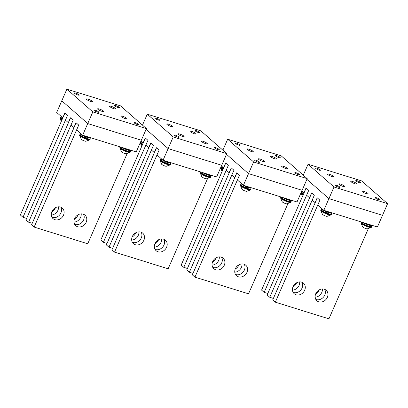 <?xml version="1.0" encoding="UTF-8"?>
<svg xmlns="http://www.w3.org/2000/svg" width="408" height="408" viewBox="0 0 408 408"><rect width="100%" height="100%" fill="white"/><g stroke="black" fill="none" stroke-linecap="round" stroke-linejoin="round"><path stroke-width="0.61" d="M163.037 160.247L216.628 176.934L221.722 165.276L168.132 148.589L163.037 160.247L156.993 154.948L159.115 150.093L156.519 147.818L111.95 249.834L114.546 252.108L159.115 150.093L156.412 147.721L154.29 152.577L151.414 150.057L153.536 145.197L150.94 142.922L106.371 244.938L108.967 247.217L153.536 145.197L150.833 142.831L148.711 147.686L145.834 145.166L147.956 140.306L145.36 138.031L100.791 240.047L103.387 242.321L147.956 140.306L145.253 137.94L143.131 142.795L141.025 140.949M226.817 153.617L221.722 165.276L168.132 148.589L146.12 129.29L168.132 148.589L173.221 136.93L226.817 153.617L200.869 130.866L147.273 114.179L173.221 136.93M207.488 178.73L168.137 268.79L114.546 252.108M140.842 232.096A7.018 5.936 -48.8 0 1 142.708 233.136A7.018 5.936 -48.8 0 1 143.305 241.317A7.018 5.936 -48.8 0 1 135.323 244.724A7.018 5.936 -48.8 0 1 133.457 243.683A7.018 5.936 -48.8 0 1 132.865 235.503A7.018 5.936 -48.8 0 1 140.842 232.096M141.214 232.223A7.018 5.936 -48.8 0 1 140.102 239.873A7.018 5.936 -48.8 0 1 132.727 242.449A7.018 5.936 -48.8 0 1 132.36 242.321M163.531 239.159A7.018 5.936 -48.8 0 1 165.398 240.2A7.018 5.936 -48.8 0 1 165.99 248.38A7.018 5.936 -48.8 0 1 158.013 251.787A7.018 5.936 -48.8 0 1 156.147 250.747A7.018 5.936 -48.8 0 1 155.555 242.566A7.018 5.936 -48.8 0 1 163.531 239.159M163.899 239.287A7.018 5.936 -48.8 0 1 162.787 246.937A7.018 5.936 -48.8 0 1 155.417 249.512A7.018 5.936 -48.8 0 1 155.05 249.385M112.598 248.345L108.967 247.217M138.904 231.846A7.018 5.936 -48.8 0 1 131.682 240.083M135.859 232.703A7.018 5.936 -48.8 0 1 132.136 236.946M161.594 238.91A7.018 5.936 -48.8 0 1 154.372 247.146M158.544 239.766A7.018 5.936 -48.8 0 1 154.826 244.01M107.018 243.454L103.387 242.321M243.428 185.278L297.019 201.965L302.114 190.306L248.523 173.619L243.428 185.278L237.385 179.979L239.506 175.119L236.91 172.844L192.341 274.859L194.937 277.134L239.506 175.119L236.803 172.752L234.682 177.608L231.805 175.088L233.927 170.228L231.331 167.953L186.762 269.969L189.358 272.243L233.927 170.228L231.224 167.856L229.102 172.717L226.226 170.192L228.347 165.337L225.751 163.062L181.183 265.078L183.779 267.352L228.347 165.337L225.644 162.965L223.523 167.826L221.416 165.98M307.209 178.643L302.114 190.306L248.523 173.619L226.511 154.321L248.523 173.619L253.613 161.961L307.209 178.643L281.26 155.892L227.664 139.21L253.613 161.961M287.88 203.755L248.528 293.821L194.937 277.134M221.233 257.122A7.018 5.936 -48.8 0 1 223.1 258.162A7.018 5.936 -48.8 0 1 223.696 266.348A7.018 5.936 -48.8 0 1 215.715 269.754A7.018 5.936 -48.8 0 1 213.848 268.714A7.018 5.936 -48.8 0 1 213.256 260.528A7.018 5.936 -48.8 0 1 221.233 257.122M221.605 257.254A7.018 5.936 -48.8 0 1 220.493 264.904A7.018 5.936 -48.8 0 1 213.119 267.48A7.018 5.936 -48.8 0 1 212.752 267.347M243.923 264.185A7.018 5.936 -48.8 0 1 245.789 265.225A7.018 5.936 -48.8 0 1 246.381 273.411A7.018 5.936 -48.8 0 1 238.405 276.818A7.018 5.936 -48.8 0 1 236.538 275.777A7.018 5.936 -48.8 0 1 235.946 267.592A7.018 5.936 -48.8 0 1 243.923 264.185M244.29 264.318A7.018 5.936 -48.8 0 1 243.178 271.968A7.018 5.936 -48.8 0 1 235.809 274.543A7.018 5.936 -48.8 0 1 235.441 274.411M192.989 273.375L189.358 272.243M219.295 256.872A7.018 5.936 -48.8 0 1 212.073 265.113M216.25 257.734A7.018 5.936 -48.8 0 1 212.527 261.977M241.985 263.935A7.018 5.936 -48.8 0 1 234.763 272.177M238.935 264.797A7.018 5.936 -48.8 0 1 235.217 269.04M187.41 268.484L183.779 267.352M323.819 210.304L377.41 226.991L382.505 215.332L328.914 198.645L323.819 210.304L317.776 205.005L319.897 200.149L317.302 197.875L272.733 299.89L275.329 302.165L319.897 200.149L317.195 197.778L315.073 202.638L312.197 200.114L314.318 195.259L311.722 192.984L267.153 294.999L269.749 297.274L314.318 195.259L311.615 192.887L309.494 197.747L306.617 195.223L308.739 190.368L306.143 188.088L261.574 290.108L264.17 292.383L308.739 190.368L306.036 187.996L303.914 192.851L301.808 191.005M387.6 203.674L382.505 215.332L328.914 198.645L306.903 179.347L328.914 198.645L334.004 186.986L387.6 203.674L361.651 180.923L308.055 164.235L334.004 186.986M368.271 228.786L328.919 318.852L275.329 302.165M301.624 282.152A7.018 5.936 -48.8 0 1 303.491 283.193A7.018 5.936 -48.8 0 1 304.087 291.373A7.018 5.936 -48.8 0 1 296.106 294.78A7.018 5.936 -48.8 0 1 294.239 293.745A7.018 5.936 -48.8 0 1 293.648 285.559A7.018 5.936 -48.8 0 1 301.624 282.152M301.996 282.28A7.018 5.936 -48.8 0 1 300.885 289.935A7.018 5.936 -48.8 0 1 293.51 292.505A7.018 5.936 -48.8 0 1 293.143 292.378M324.314 289.216A7.018 5.936 -48.8 0 1 326.181 290.256A7.018 5.936 -48.8 0 1 326.772 298.437A7.018 5.936 -48.8 0 1 318.796 301.849A7.018 5.936 -48.8 0 1 316.929 300.808A7.018 5.936 -48.8 0 1 316.338 292.623A7.018 5.936 -48.8 0 1 324.314 289.216M324.681 289.343A7.018 5.936 -48.8 0 1 323.57 296.999A7.018 5.936 -48.8 0 1 316.2 299.569A7.018 5.936 -48.8 0 1 315.833 299.441M273.38 298.406L269.749 297.274M299.686 281.903A7.018 5.936 -48.8 0 1 292.465 290.139M296.642 282.759A7.018 5.936 -48.8 0 1 292.918 287.008M322.376 288.966A7.018 5.936 -48.8 0 1 315.155 297.202M319.326 289.828A7.018 5.936 -48.8 0 1 315.608 294.071M267.801 293.51L264.17 292.383M141.173 142.489A5.666 1.061 23.6 0 0 140.734 142.683A5.666 1.061 23.6 0 0 142.565 144.427M140.734 142.683L140.52 143.167A5.666 1.061 23.6 0 0 140.505 143.274A5.666 1.061 23.6 0 0 142.356 144.916M200.828 172.069A5.666 1.061 23.6 0 0 200.389 172.263A5.666 1.061 23.6 0 0 203.791 174.864A5.666 1.061 23.6 0 0 209.824 176.975A5.666 1.061 23.6 0 0 210.778 176.802A5.666 1.061 23.6 0 0 210.62 176.343M200.389 172.263L200.18 172.747A5.666 1.061 23.6 0 0 200.16 172.854A5.666 1.061 23.6 0 0 203.816 175.471A5.666 1.061 23.6 0 0 209.61 177.465A5.666 1.061 23.6 0 0 210.497 177.368A5.666 1.061 23.6 0 0 210.564 177.286L210.778 176.802M200.16 172.854L201.873 176.832A2.698 0.505 23.6 0 0 203.862 178.031A2.698 0.505 23.6 0 0 206.244 178.806A2.698 0.505 23.6 0 0 206.417 178.816L210.497 177.368M160.635 159.554A5.666 1.061 23.6 0 0 160.196 159.747A5.666 1.061 23.6 0 0 163.598 162.353A5.666 1.061 23.6 0 0 169.626 164.465A5.666 1.061 23.6 0 0 170.58 164.286A5.666 1.061 23.6 0 0 170.427 163.832M160.196 159.747L159.982 160.232A5.666 1.061 23.6 0 0 159.967 160.339A5.666 1.061 23.6 0 0 163.623 162.955A5.666 1.061 23.6 0 0 169.417 164.949A5.666 1.061 23.6 0 0 170.304 164.852A5.666 1.061 23.6 0 0 170.371 164.771L170.58 164.286M159.967 160.339L161.68 164.317A2.698 0.505 23.6 0 0 163.664 165.515A2.698 0.505 23.6 0 0 166.051 166.291A2.698 0.505 23.6 0 0 166.219 166.301L170.304 164.852M203.975 172.992A5.396 1.01 23.6 0 0 211.135 175.226M141.739 141.576A5.396 1.01 23.6 0 0 142.137 142.01A5.396 1.01 23.6 0 0 142.826 142.53M161.201 158.641A5.396 1.01 23.6 0 0 161.599 159.069A5.396 1.01 23.6 0 0 162.287 159.594M163.776 160.477A5.396 1.01 23.6 0 0 170.942 162.71M166.576 161.69L166.342 162.007A5.345 1 23.6 0 0 170.835 162.894L170.876 162.746M161.236 160.721A5.018 0.944 23.6 0 0 165.648 163.149C163.129 162.098 161.481 161.124 160.726 160.222L160.619 159.584A5.345 1 23.6 0 0 161.094 160.349A5.345 1 23.6 0 0 165.699 162.889L166.357 161.604M165.679 163.159L165.699 162.889L165.867 163.118M170.835 162.894L170.411 163.863A5.345 1 23.6 0 1 165.913 162.976L166.342 162.007M206.769 174.206L206.535 174.522A5.345 1 23.6 0 0 211.033 175.404L211.069 175.261M206.06 175.634L205.897 175.404L205.872 175.675C203.322 174.614 201.679 173.635 200.925 172.737L200.812 172.1A5.345 1 23.6 0 0 201.287 172.864A5.345 1 23.6 0 0 205.897 175.404L206.555 174.119M211.033 175.404L210.605 176.378A5.345 1 23.6 0 1 206.111 175.491L206.535 174.522M287.161 199.237L286.926 199.548A5.345 1 23.6 0 0 291.424 200.435L291.46 200.292M286.248 200.7C283.713 199.645 282.071 198.665 281.316 197.768L281.204 197.13A5.345 1 23.6 0 0 281.678 197.89A5.345 1 23.6 0 0 286.288 200.435L286.946 199.15M291.424 200.435L290.996 201.409A5.345 1 23.6 0 1 286.503 200.522L286.926 199.548M246.968 186.721L246.733 187.037A5.345 1 23.6 0 0 251.226 187.92L251.267 187.777M246.049 188.185C243.52 187.129 241.873 186.15 241.123 185.252L241.011 184.615A5.345 1 23.6 0 0 241.485 185.375A5.345 1 23.6 0 0 246.09 187.92L246.748 186.635M246.07 188.19L246.09 187.92L246.259 188.149M250.364 189.077A5.018 0.944 23.6 0 1 246.284 188.277L246.304 188.006A5.345 1 23.6 0 0 250.803 188.894C251.002 189.547 249.492 189.338 246.269 188.272L246.733 187.037M241.592 183.666A5.396 1.01 23.6 0 0 241.99 184.1A5.396 1.01 23.6 0 0 242.678 184.62M244.168 185.507A5.396 1.01 23.6 0 0 251.333 187.736M222.131 166.602A5.396 1.01 23.6 0 0 222.528 167.035A5.396 1.01 23.6 0 0 223.217 167.555M284.366 198.023A5.396 1.01 23.6 0 0 291.526 200.251M241.026 184.579A5.666 1.061 23.6 0 0 240.587 184.778A5.666 1.061 23.6 0 0 243.989 187.379A5.666 1.061 23.6 0 0 250.022 189.49A5.666 1.061 23.6 0 0 250.971 189.312A5.666 1.061 23.6 0 0 250.818 188.858M240.587 184.778L240.373 185.263A5.666 1.061 23.6 0 0 240.358 185.365A5.666 1.061 23.6 0 0 244.015 187.986A5.666 1.061 23.6 0 0 249.808 189.98A5.666 1.061 23.6 0 0 250.696 189.883A5.666 1.061 23.6 0 0 250.762 189.802L250.971 189.312M240.358 185.365L242.071 189.348A2.698 0.505 23.6 0 0 244.055 190.546A2.698 0.505 23.6 0 0 246.442 191.321A2.698 0.505 23.6 0 0 246.611 191.332L250.696 189.883M281.219 197.095A5.666 1.061 23.6 0 0 280.78 197.288A5.666 1.061 23.6 0 0 284.182 199.894A5.666 1.061 23.6 0 0 290.215 202.006A5.666 1.061 23.6 0 0 291.169 201.827A5.666 1.061 23.6 0 0 291.011 201.374M280.78 197.288L280.571 197.778A5.666 1.061 23.6 0 0 280.551 197.88A5.666 1.061 23.6 0 0 284.208 200.496A5.666 1.061 23.6 0 0 290.001 202.49A5.666 1.061 23.6 0 0 290.889 202.399A5.666 1.061 23.6 0 0 290.955 202.312L291.169 201.827M280.551 197.88L282.265 201.858A2.698 0.505 23.6 0 0 284.254 203.062A2.698 0.505 23.6 0 0 286.635 203.832A2.698 0.505 23.6 0 0 286.809 203.842L290.889 202.399M221.564 167.52A5.666 1.061 23.6 0 0 221.126 167.714A5.666 1.061 23.6 0 0 222.957 169.458M221.126 167.714L220.912 168.198A5.666 1.061 23.6 0 0 220.896 168.3A5.666 1.061 23.6 0 0 222.748 169.942M367.552 224.262L367.317 224.579A5.345 1 23.6 0 0 371.815 225.466L371.851 225.318M362.212 223.293A5.018 0.944 23.6 0 0 366.629 225.721C364.104 224.67 362.462 223.696 361.707 222.794L361.595 222.156A5.345 1 23.6 0 0 362.069 222.921A5.345 1 23.6 0 0 366.68 225.461L367.338 224.176M366.654 225.731L366.68 225.461L366.843 225.69M371.815 225.466L371.387 226.435A5.345 1 23.6 0 1 366.894 225.553L367.317 224.579M327.359 211.747L327.124 212.063A5.345 1 23.6 0 0 331.617 212.951L331.658 212.803M326.65 213.175L326.461 213.216C323.911 212.16 322.264 211.181 321.514 210.283L321.402 209.646A5.345 1 23.6 0 0 321.876 210.406A5.345 1 23.6 0 0 326.482 212.951L327.14 211.66M331.617 212.951L331.194 213.919A5.345 1 23.6 0 1 326.696 213.037L327.124 212.063M321.983 208.697A5.396 1.01 23.6 0 0 322.381 209.131A5.396 1.01 23.6 0 0 323.07 209.651M324.559 210.538A5.396 1.01 23.6 0 0 331.724 212.767M302.522 191.632A5.396 1.01 23.6 0 0 302.92 192.066A5.396 1.01 23.6 0 0 303.608 192.586M364.757 223.054A5.396 1.01 23.6 0 0 371.918 225.282M321.417 209.61A5.666 1.061 23.6 0 0 320.979 209.804A5.666 1.061 23.6 0 0 324.38 212.41A5.666 1.061 23.6 0 0 330.414 214.521A5.666 1.061 23.6 0 0 331.362 214.343A5.666 1.061 23.6 0 0 331.209 213.889M320.979 209.804L320.765 210.293A5.666 1.061 23.6 0 0 320.749 210.395A5.666 1.061 23.6 0 0 324.406 213.012A5.666 1.061 23.6 0 0 330.2 215.006A5.666 1.061 23.6 0 0 331.087 214.914A5.666 1.061 23.6 0 0 331.153 214.827L331.362 214.343M320.749 210.395L322.463 214.373A2.698 0.505 23.6 0 0 324.447 215.577A2.698 0.505 23.6 0 0 326.834 216.347A2.698 0.505 23.6 0 0 327.002 216.357L331.087 214.914M361.61 222.125A5.666 1.061 23.6 0 0 361.172 222.319A5.666 1.061 23.6 0 0 364.574 224.925A5.666 1.061 23.6 0 0 370.607 227.037A5.666 1.061 23.6 0 0 371.56 226.858A5.666 1.061 23.6 0 0 371.402 226.404M361.172 222.319L360.963 222.804A5.666 1.061 23.6 0 0 360.942 222.911A5.666 1.061 23.6 0 0 364.599 225.527A5.666 1.061 23.6 0 0 370.393 227.521A5.666 1.061 23.6 0 0 371.28 227.424A5.666 1.061 23.6 0 0 371.346 227.343L371.56 226.858M360.942 222.911L362.656 226.889A2.698 0.505 23.6 0 0 364.645 228.087A2.698 0.505 23.6 0 0 367.027 228.863A2.698 0.505 23.6 0 0 367.2 228.873L371.28 227.424M301.956 192.545A5.666 1.061 23.6 0 0 301.517 192.739A5.666 1.061 23.6 0 0 303.348 194.489M301.517 192.739L301.303 193.229A5.666 1.061 23.6 0 0 301.288 193.331A5.666 1.061 23.6 0 0 303.139 194.973M191.25 132.391A3.346 0.627 23.6 0 0 194.33 133.742A3.346 0.627 23.6 0 0 196.1 133.921A3.346 0.627 23.6 0 0 194.825 132.779A3.346 0.627 23.6 0 0 191.74 131.422A3.346 0.627 23.6 0 0 189.97 131.243A3.346 0.627 23.6 0 0 191.25 132.391M175.261 136.017A2.652 0.5 23.6 0 0 177.704 137.093A2.652 0.5 23.6 0 0 179.112 137.236A2.652 0.5 23.6 0 0 178.097 136.323A2.652 0.5 23.6 0 0 175.649 135.252A2.652 0.5 23.6 0 0 174.247 135.109A2.652 0.5 23.6 0 0 175.261 136.017M155.8 118.957A2.652 0.5 23.6 0 0 158.243 120.028A2.652 0.5 23.6 0 0 159.65 120.171A2.652 0.5 23.6 0 0 158.636 119.263A2.652 0.5 23.6 0 0 156.188 118.187A2.652 0.5 23.6 0 0 154.785 118.045A2.652 0.5 23.6 0 0 155.8 118.957M215.455 148.532A2.652 0.5 23.6 0 0 217.903 149.609A2.652 0.5 23.6 0 0 219.305 149.751A2.652 0.5 23.6 0 0 218.29 148.838A2.652 0.5 23.6 0 0 215.847 147.767A2.652 0.5 23.6 0 0 214.445 147.625A2.652 0.5 23.6 0 0 215.455 148.532M198.829 131.774A2.652 0.5 23.6 0 0 196.386 130.703A2.652 0.5 23.6 0 0 194.983 130.56A2.652 0.5 23.6 0 0 195.993 131.468A2.652 0.5 23.6 0 0 198.441 132.544A2.652 0.5 23.6 0 0 199.844 132.687A2.652 0.5 23.6 0 0 198.829 131.774M147.273 114.179L142.489 125.134M171.6 125.547A3.346 0.627 -156.4 0 1 172.88 126.694A3.346 0.627 -156.4 0 1 171.105 126.516A3.346 0.627 -156.4 0 1 168.025 125.159A3.346 0.627 -156.4 0 1 166.744 124.012A3.346 0.627 -156.4 0 1 168.514 124.19A3.346 0.627 -156.4 0 1 171.6 125.547M206.066 142.637A3.346 0.627 -156.4 0 1 207.346 143.784A3.346 0.627 -156.4 0 1 205.576 143.606A3.346 0.627 -156.4 0 1 202.49 142.249A3.346 0.627 -156.4 0 1 201.215 141.102A3.346 0.627 -156.4 0 1 202.985 141.28A3.346 0.627 -156.4 0 1 206.066 142.637M182.845 135.405A3.346 0.627 -156.4 0 1 184.12 136.553A3.346 0.627 -156.4 0 1 182.351 136.374A3.346 0.627 -156.4 0 1 179.27 135.017A3.346 0.627 -156.4 0 1 177.99 133.87A3.346 0.627 -156.4 0 1 179.76 134.048A3.346 0.627 -156.4 0 1 182.845 135.405M271.641 157.417A3.346 0.627 23.6 0 0 274.722 158.773A3.346 0.627 23.6 0 0 276.491 158.952A3.346 0.627 23.6 0 0 275.216 157.804A3.346 0.627 23.6 0 0 272.131 156.453A3.346 0.627 23.6 0 0 270.361 156.274A3.346 0.627 23.6 0 0 271.641 157.417M255.653 161.048A2.652 0.5 23.6 0 0 258.096 162.124A2.652 0.5 23.6 0 0 259.503 162.262A2.652 0.5 23.6 0 0 258.488 161.354A2.652 0.5 23.6 0 0 256.04 160.278A2.652 0.5 23.6 0 0 254.638 160.14A2.652 0.5 23.6 0 0 255.653 161.048M236.191 143.983A2.652 0.5 23.6 0 0 238.634 145.059A2.652 0.5 23.6 0 0 240.042 145.197A2.652 0.5 23.6 0 0 239.027 144.289A2.652 0.5 23.6 0 0 236.579 143.218A2.652 0.5 23.6 0 0 235.176 143.075A2.652 0.5 23.6 0 0 236.191 143.983M295.846 173.563A2.652 0.5 23.6 0 0 298.294 174.634A2.652 0.5 23.6 0 0 299.696 174.777A2.652 0.5 23.6 0 0 298.681 173.869A2.652 0.5 23.6 0 0 296.239 172.793A2.652 0.5 23.6 0 0 294.836 172.655A2.652 0.5 23.6 0 0 295.846 173.563M279.22 156.805A2.652 0.5 23.6 0 0 276.777 155.729A2.652 0.5 23.6 0 0 275.375 155.591A2.652 0.5 23.6 0 0 276.384 156.499A2.652 0.5 23.6 0 0 278.832 157.575A2.652 0.5 23.6 0 0 280.235 157.712A2.652 0.5 23.6 0 0 279.22 156.805M227.664 139.21L222.88 150.164M251.991 150.572A3.346 0.627 -156.4 0 1 253.271 151.72A3.346 0.627 -156.4 0 1 251.496 151.541A3.346 0.627 -156.4 0 1 248.416 150.19A3.346 0.627 -156.4 0 1 247.136 149.042A3.346 0.627 -156.4 0 1 248.906 149.221A3.346 0.627 -156.4 0 1 251.991 150.572M286.457 167.662A3.346 0.627 -156.4 0 1 287.737 168.81A3.346 0.627 -156.4 0 1 285.967 168.631A3.346 0.627 -156.4 0 1 282.882 167.28A3.346 0.627 -156.4 0 1 281.607 166.132A3.346 0.627 -156.4 0 1 283.376 166.311A3.346 0.627 -156.4 0 1 286.457 167.662M263.236 160.436A3.346 0.627 -156.4 0 1 264.512 161.578A3.346 0.627 -156.4 0 1 262.742 161.4A3.346 0.627 -156.4 0 1 259.661 160.048A3.346 0.627 -156.4 0 1 258.381 158.901A3.346 0.627 -156.4 0 1 260.151 159.079A3.346 0.627 -156.4 0 1 263.236 160.436M352.033 182.447A3.346 0.627 23.6 0 0 355.113 183.804A3.346 0.627 23.6 0 0 356.883 183.983A3.346 0.627 23.6 0 0 355.608 182.835A3.346 0.627 23.6 0 0 352.522 181.478A3.346 0.627 23.6 0 0 350.752 181.3A3.346 0.627 23.6 0 0 352.033 182.447M336.044 186.079A2.652 0.5 23.6 0 0 338.487 187.15A2.652 0.5 23.6 0 0 339.895 187.292A2.652 0.5 23.6 0 0 338.88 186.385A2.652 0.5 23.6 0 0 336.432 185.309A2.652 0.5 23.6 0 0 335.029 185.166A2.652 0.5 23.6 0 0 336.044 186.079M316.582 169.014A2.652 0.5 23.6 0 0 319.025 170.085A2.652 0.5 23.6 0 0 320.433 170.228A2.652 0.5 23.6 0 0 319.418 169.32A2.652 0.5 23.6 0 0 316.97 168.244A2.652 0.5 23.6 0 0 315.568 168.101A2.652 0.5 23.6 0 0 316.582 169.014M376.237 198.589A2.652 0.5 23.6 0 0 378.685 199.665A2.652 0.5 23.6 0 0 380.088 199.808A2.652 0.5 23.6 0 0 379.073 198.9A2.652 0.5 23.6 0 0 376.63 197.824A2.652 0.5 23.6 0 0 375.227 197.681A2.652 0.5 23.6 0 0 376.237 198.589M359.611 181.835A2.652 0.5 23.6 0 0 357.168 180.759A2.652 0.5 23.6 0 0 355.766 180.617A2.652 0.5 23.6 0 0 356.776 181.529A2.652 0.5 23.6 0 0 359.224 182.6A2.652 0.5 23.6 0 0 360.626 182.743A2.652 0.5 23.6 0 0 359.611 181.835M308.055 164.235L303.272 175.19M332.382 175.603A3.346 0.627 -156.4 0 1 333.662 176.751A3.346 0.627 -156.4 0 1 331.888 176.572A3.346 0.627 -156.4 0 1 328.807 175.216A3.346 0.627 -156.4 0 1 327.527 174.073A3.346 0.627 -156.4 0 1 329.297 174.247A3.346 0.627 -156.4 0 1 332.382 175.603M366.848 192.693A3.346 0.627 -156.4 0 1 368.128 193.841A3.346 0.627 -156.4 0 1 366.358 193.662A3.346 0.627 -156.4 0 1 363.273 192.306A3.346 0.627 -156.4 0 1 361.998 191.158A3.346 0.627 -156.4 0 1 363.768 191.337A3.346 0.627 -156.4 0 1 366.848 192.693M343.628 185.462A3.346 0.627 -156.4 0 1 344.903 186.609A3.346 0.627 -156.4 0 1 343.133 186.43A3.346 0.627 -156.4 0 1 340.053 185.079A3.346 0.627 -156.4 0 1 338.773 183.931A3.346 0.627 -156.4 0 1 340.542 184.11A3.346 0.627 -156.4 0 1 343.628 185.462M110.859 107.36A3.346 0.627 23.6 0 0 113.939 108.717A3.346 0.627 23.6 0 0 115.709 108.895A3.346 0.627 23.6 0 0 114.429 107.748A3.346 0.627 23.6 0 0 111.348 106.391A3.346 0.627 23.6 0 0 109.579 106.213A3.346 0.627 23.6 0 0 110.859 107.36M66.881 89.148L120.477 105.835L146.426 128.586L92.83 111.899L82.646 135.221L76.602 129.923L78.724 125.062L76.128 122.788L31.559 224.803L34.155 227.078L78.724 125.062L76.021 122.691L73.899 127.551L71.023 125.026L73.144 120.171L70.548 117.897L25.979 219.912L28.575 222.187L73.144 120.171L70.441 117.8L68.32 122.66L65.443 120.136L67.565 115.28L64.969 113.006L20.4 215.021L22.996 217.296L67.565 115.28L64.862 112.909L62.74 117.769L56.697 112.465L61.787 100.807L87.74 123.563L61.787 100.807L66.881 89.148L92.83 111.899M82.646 135.221L136.236 151.904L141.331 140.245L87.74 123.563L141.331 140.245L146.426 128.586M94.87 110.991A2.652 0.5 23.6 0 0 97.313 112.062A2.652 0.5 23.6 0 0 98.721 112.205A2.652 0.5 23.6 0 0 97.706 111.297A2.652 0.5 23.6 0 0 95.258 110.221A2.652 0.5 23.6 0 0 93.855 110.078A2.652 0.5 23.6 0 0 94.87 110.991M75.409 93.927A2.652 0.5 23.6 0 0 77.852 94.998A2.652 0.5 23.6 0 0 79.259 95.141A2.652 0.5 23.6 0 0 78.244 94.233A2.652 0.5 23.6 0 0 75.796 93.157A2.652 0.5 23.6 0 0 74.394 93.019A2.652 0.5 23.6 0 0 75.409 93.927M135.063 123.507A2.652 0.5 23.6 0 0 137.511 124.578A2.652 0.5 23.6 0 0 138.914 124.721A2.652 0.5 23.6 0 0 137.899 123.813A2.652 0.5 23.6 0 0 135.456 122.737A2.652 0.5 23.6 0 0 134.054 122.594A2.652 0.5 23.6 0 0 135.063 123.507M118.437 106.748A2.652 0.5 23.6 0 0 115.994 105.672A2.652 0.5 23.6 0 0 114.587 105.529A2.652 0.5 23.6 0 0 115.602 106.442A2.652 0.5 23.6 0 0 118.05 107.513A2.652 0.5 23.6 0 0 119.452 107.656A2.652 0.5 23.6 0 0 118.437 106.748M91.208 100.516A3.346 0.627 -156.4 0 1 92.489 101.663A3.346 0.627 -156.4 0 1 90.714 101.485A3.346 0.627 -156.4 0 1 87.633 100.128A3.346 0.627 -156.4 0 1 86.353 98.986A3.346 0.627 -156.4 0 1 88.123 99.164A3.346 0.627 -156.4 0 1 91.208 100.516M125.674 117.606A3.346 0.627 -156.4 0 1 126.954 118.754A3.346 0.627 -156.4 0 1 125.185 118.575A3.346 0.627 -156.4 0 1 122.099 117.218A3.346 0.627 -156.4 0 1 120.824 116.076A3.346 0.627 -156.4 0 1 122.594 116.254A3.346 0.627 -156.4 0 1 125.674 117.606M102.454 110.374A3.346 0.627 -156.4 0 1 103.729 111.522A3.346 0.627 -156.4 0 1 101.959 111.343A3.346 0.627 -156.4 0 1 98.879 109.992A3.346 0.627 -156.4 0 1 97.599 108.844A3.346 0.627 -156.4 0 1 99.368 109.023A3.346 0.627 -156.4 0 1 102.454 110.374M120.437 147.038A5.666 1.061 23.6 0 0 119.998 147.232A5.666 1.061 23.6 0 0 123.4 149.838A5.666 1.061 23.6 0 0 129.433 151.949A5.666 1.061 23.6 0 0 130.387 151.771A5.666 1.061 23.6 0 0 130.228 151.317M119.998 147.232L119.789 147.716A5.666 1.061 23.6 0 0 119.768 147.824A5.666 1.061 23.6 0 0 123.425 150.44A5.666 1.061 23.6 0 0 129.219 152.434A5.666 1.061 23.6 0 0 130.106 152.337A5.666 1.061 23.6 0 0 130.172 152.255L130.387 151.771M119.768 147.824L121.482 151.802A2.698 0.505 23.6 0 0 123.471 153A2.698 0.505 23.6 0 0 125.853 153.775A2.698 0.505 23.6 0 0 126.026 153.785L130.106 152.337M80.243 134.523A5.666 1.061 23.6 0 0 79.805 134.716A5.666 1.061 23.6 0 0 83.207 137.323A5.666 1.061 23.6 0 0 89.235 139.434A5.666 1.061 23.6 0 0 90.188 139.256A5.666 1.061 23.6 0 0 90.035 138.802M79.805 134.716L79.591 135.206A5.666 1.061 23.6 0 0 79.575 135.308A5.666 1.061 23.6 0 0 83.232 137.924A5.666 1.061 23.6 0 0 89.026 139.919A5.666 1.061 23.6 0 0 89.913 139.827A5.666 1.061 23.6 0 0 89.979 139.74L90.188 139.256M79.575 135.308L81.289 139.286A2.698 0.505 23.6 0 0 83.273 140.49A2.698 0.505 23.6 0 0 85.66 141.26A2.698 0.505 23.6 0 0 85.828 141.27L89.913 139.827M60.782 117.458A5.666 1.061 23.6 0 0 60.343 117.657A5.666 1.061 23.6 0 0 62.174 119.401M60.343 117.657L60.129 118.142A5.666 1.061 23.6 0 0 60.114 118.243A5.666 1.061 23.6 0 0 61.965 119.886M80.809 133.61A5.396 1.01 23.6 0 0 81.207 134.043A5.396 1.01 23.6 0 0 81.896 134.564M83.385 135.451A5.396 1.01 23.6 0 0 90.551 137.68M86.185 136.665L85.945 136.976A5.345 1 23.6 0 0 90.443 137.863L90.484 137.72M85.267 138.128C82.737 137.073 81.09 136.094 80.335 135.196L80.228 134.558A5.345 1 23.6 0 0 80.702 135.318A5.345 1 23.6 0 0 85.308 137.863L85.966 136.578M90.443 137.863L90.02 138.837A5.345 1 23.6 0 1 85.522 137.95L85.945 136.976M123.583 147.966A5.396 1.01 23.6 0 0 130.744 150.195M126.378 149.175L126.143 149.491A5.345 1 23.6 0 0 130.642 150.379L130.677 150.231M125.465 150.644C122.93 149.588 121.288 148.609 120.533 147.706L120.421 147.069A5.345 1 23.6 0 0 120.896 147.834A5.345 1 23.6 0 0 125.506 150.379L126.164 149.088M129.78 151.536A5.018 0.944 23.6 0 1 125.7 150.731L125.72 150.465A5.345 1 23.6 0 0 130.213 151.348C130.412 152 128.903 151.796 125.679 150.731L126.143 149.491M61.348 116.545A5.396 1.01 23.6 0 0 61.746 116.979A5.396 1.01 23.6 0 0 62.434 117.499M127.097 153.699L87.746 243.765L34.155 227.078M60.45 207.065A7.018 5.936 -48.8 0 1 62.317 208.106A7.018 5.936 -48.8 0 1 62.914 216.286A7.018 5.936 -48.8 0 1 54.932 219.698A7.018 5.936 -48.8 0 1 53.066 218.657A7.018 5.936 -48.8 0 1 52.474 210.472A7.018 5.936 -48.8 0 1 60.45 207.065M60.823 207.193A7.018 5.936 -48.8 0 1 59.711 214.848A7.018 5.936 -48.8 0 1 52.336 217.418A7.018 5.936 -48.8 0 1 51.969 217.291M83.14 214.129A7.018 5.936 -48.8 0 1 85.007 215.169A7.018 5.936 -48.8 0 1 85.598 223.349A7.018 5.936 -48.8 0 1 77.622 226.761A7.018 5.936 -48.8 0 1 75.755 225.721A7.018 5.936 -48.8 0 1 75.164 217.535A7.018 5.936 -48.8 0 1 83.14 214.129M83.507 214.261A7.018 5.936 -48.8 0 1 82.396 221.911A7.018 5.936 -48.8 0 1 75.026 224.482A7.018 5.936 -48.8 0 1 74.659 224.354M32.206 223.319L28.575 222.187M58.512 206.815A7.018 5.936 -48.8 0 1 51.291 215.052M55.468 207.677A7.018 5.936 -48.8 0 1 51.745 211.92M81.202 213.879A7.018 5.936 -48.8 0 1 73.981 222.115M78.152 214.741A7.018 5.936 -48.8 0 1 74.434 218.984M26.627 218.428L22.996 217.296M141.622 141.474L141.581 141.55A5.345 1 23.6 0 0 142.055 142.31A5.345 1 23.6 0 0 143.147 143.096M141.77 143.657A5.018 0.944 23.6 0 0 142.627 144.289M142.627 144.294L141.265 143.157L141.158 142.519A5.345 1 23.6 0 0 141.632 143.285A5.345 1 23.6 0 0 142.724 144.07M161.084 158.539L161.043 158.615A5.345 1 23.6 0 0 161.517 159.375A5.345 1 23.6 0 0 166.122 161.92M165.893 163.246A5.018 0.944 23.6 0 0 169.973 164.047M202.669 172.589A5.345 1 23.6 0 0 206.321 174.435M201.43 173.237A5.018 0.944 23.6 0 0 205.846 175.659M206.091 175.761A5.018 0.944 23.6 0 0 210.171 176.562M283.06 197.615A5.345 1 23.6 0 0 286.712 199.461M281.821 198.268A5.018 0.944 23.6 0 0 286.238 200.69M286.482 200.787A5.018 0.944 23.6 0 0 290.562 201.593M241.475 183.564L241.434 183.641A5.345 1 23.6 0 0 241.908 184.406A5.345 1 23.6 0 0 246.514 186.951M241.628 185.752A5.018 0.944 23.6 0 0 246.039 188.175M222.013 166.505L221.972 166.581A5.345 1 23.6 0 0 222.447 167.341A5.345 1 23.6 0 0 223.538 168.127M222.161 168.688A5.018 0.944 23.6 0 0 223.018 169.315L221.656 168.188L221.549 167.55A5.345 1 23.6 0 0 222.023 168.315A5.345 1 23.6 0 0 223.115 169.096M363.452 222.646A5.345 1 23.6 0 0 367.103 224.492M366.874 225.818A5.018 0.944 23.6 0 0 370.954 226.624M321.866 208.595L321.825 208.672A5.345 1 23.6 0 0 322.3 209.437A5.345 1 23.6 0 0 326.905 211.976M322.019 210.783A5.018 0.944 23.6 0 0 326.431 213.206M326.675 213.302A5.018 0.944 23.6 0 0 330.755 214.108M302.405 191.531L302.364 191.607A5.345 1 23.6 0 0 302.838 192.372A5.345 1 23.6 0 0 303.929 193.152M302.558 193.718A5.018 0.944 23.6 0 0 303.409 194.346M303.409 194.356L302.048 193.219L301.94 192.581A5.345 1 23.6 0 0 302.415 193.341A5.345 1 23.6 0 0 303.506 194.126M80.692 133.508L80.651 133.584A5.345 1 23.6 0 0 81.126 134.349A5.345 1 23.6 0 0 85.731 136.889M80.845 135.696A5.018 0.944 23.6 0 0 85.257 138.118M85.502 138.215A5.018 0.944 23.6 0 0 89.582 139.021M122.278 147.558A5.345 1 23.6 0 0 125.929 149.404M121.038 148.206A5.018 0.944 23.6 0 0 125.45 150.634M61.231 116.443L61.19 116.52A5.345 1 23.6 0 0 61.664 117.285A5.345 1 23.6 0 0 62.755 118.065M61.378 118.631A5.018 0.944 23.6 0 0 62.235 119.258L60.874 118.131L60.767 117.494A5.345 1 23.6 0 0 61.241 118.254A5.345 1 23.6 0 0 62.332 119.039M141.642 146.543L140.505 143.274M141.158 142.519L141.581 141.55M160.619 159.584L161.043 158.615M170.411 163.863C170.61 164.516 169.101 164.312 165.877 163.246M210.605 176.378C210.803 177.031 209.294 176.822 206.071 175.761M290.996 201.409C291.195 202.057 289.685 201.853 286.462 200.787M241.011 184.615L241.434 183.641M250.803 188.894L251.226 187.92M221.549 167.55L221.972 166.581M222.034 171.569L220.896 168.3M371.387 226.435C371.591 227.088 370.076 226.884 366.853 225.818M321.402 209.646L321.825 208.672M331.194 213.919C331.393 214.572 329.883 214.368 326.66 213.302M301.94 192.581L302.364 191.607M302.425 196.6L301.288 193.331M61.251 121.513L60.114 118.243M80.228 134.558L80.651 133.584M90.02 138.837C90.219 139.485 88.709 139.281 85.486 138.215M130.213 151.348L130.642 150.379M60.767 117.494L61.19 116.52"/></g></svg>
